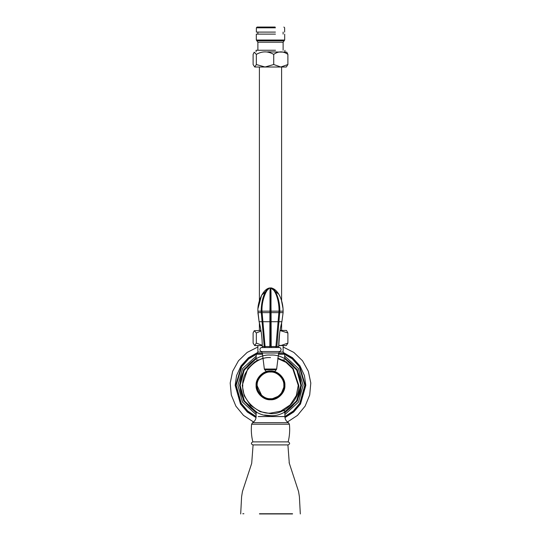 <?xml version="1.0" encoding="UTF-8"?>
<svg xmlns="http://www.w3.org/2000/svg" width="541" height="541" viewBox="0 0 541 541"><rect width="100%" height="100%" fill="white"/><g stroke="black" fill="none" stroke-linecap="round" stroke-linejoin="round"><path stroke-width="0.81" d="M300.782 385.361C302.135 370.382 285.479 353.726 270.5 355.079C255.521 353.726 238.865 370.382 240.218 385.361C238.865 400.34 255.521 416.996 270.5 415.644C285.479 416.996 302.135 400.34 300.782 385.361M255.967 411.924L257.056 412.492M264.468 415.035L270.933 415.637M283.924 412.506L284.681 412.114M285.033 358.798L283.944 358.23M257.076 358.216L255.967 358.798L256.319 354.213L257.881 352.056L257.881 345.584M256.218 359.927L259.389 359.927M281.611 359.927L284.782 359.927M284.782 410.795L281.611 410.795M284.681 357.77L297.28 369.699L301.52 385.361L297.334 400.922L284.884 412.844M256.116 412.844L243.666 400.922L239.48 385.361L243.72 369.699L256.319 357.77M284.681 358.494L296.806 370.166L300.884 385.361L296.596 400.922L283.93 412.614M257.07 412.614L244.404 400.922L240.116 385.361L244.194 370.166L256.319 358.494M284.681 356.012L298.429 368.556L303.095 385.361L298.49 402.071L284.884 414.609M256.116 414.609L242.51 402.071L237.905 385.361L242.571 368.556L256.319 356.012M283.227 353.489L292.194 358.771L299.254 366.629L304.82 385.361L299.748 403.315L293.256 411.045L284.884 416.516M256.116 416.516L247.744 411.045L241.252 403.315L236.18 385.361L241.746 366.629L248.806 358.771L257.773 353.489M283.498 353.057L292.566 358.419L299.7 366.392L305.32 385.361L300.12 403.674L293.472 411.532L284.904 417.064M256.096 417.064L247.528 411.532L240.88 403.674L235.68 385.361L241.3 366.392L248.434 358.419L257.502 353.057M277.749 358.568L286.013 362.348L292.796 368.827L298.253 385.361L296.306 395.579L290.125 404.986L280.718 411.167L270.5 413.121C256.765 414.359 241.502 399.096 242.747 385.361C241.502 371.626 256.765 356.363 270.5 357.608M254.723 67.01L253.107 64.528L253.107 54.391L254.229 52.159L256.339 54.391L256.339 64.528L254.723 67.01L265.029 67.01L256.339 64.528L256.339 54.391C262.135 51.05 267.93 51.05 273.726 54.391L273.726 64.528L265.029 67.01L280.813 67.01L273.732 64.528L273.732 54.391C278.453 51.05 283.173 51.05 287.893 54.391L287.893 64.528L280.813 67.01L286.277 67.01L287.893 64.528L287.893 54.391L286.771 52.159L267.714 51.868M275.416 27.807L256.366 27.807L257.124 27.05L275.153 27.05M256.082 51.868L256.082 50.266L275.518 50.266M284.681 34.117L284.681 40.034L256.319 40.034L256.319 34.117L275.437 34.117M256.366 27.807L256.366 32.095L275.416 32.095M259.457 513.754L292.559 513.747L259.457 513.754M242.808 513.74L243.89 513.74M259.47 513.95L292.512 513.95L259.47 513.95M252.836 441.882L288.164 441.882C290.118 442.896 290.118 443.904 288.164 444.912L252.836 444.912C250.882 443.904 250.882 442.89 252.836 441.882C251.396 436.066 250.983 430.176 251.599 424.218L252.593 422.677C254.852 421.263 256.028 419.228 256.116 416.563L256.116 412.614L257.3 412.614M288.164 441.882C289.604 436.066 290.017 430.176 289.401 424.218L288.407 422.677C286.148 421.263 284.972 419.228 284.884 416.563L284.884 412.614L283.7 412.614M280.069 330.321L281.787 330.443M259.213 330.443L260.931 330.321M280.035 330.517L287.893 332.965L287.893 343.102L280.813 345.584L286.277 345.584L287.893 343.102L287.893 332.965L286.48 330.443L280.049 330.443M283.741 345.584L278.73 345.354M262.27 345.314L256.339 343.102L256.339 332.965L261.053 331.038M254.723 345.584L253.107 343.102L253.107 332.965L254.229 330.734L256.339 332.965L256.339 343.102L254.723 345.584L262.27 345.584M280.813 345.584L278.73 345.584M260.951 330.443L254.229 330.734M270.5 370.977C263.386 370.335 255.474 378.247 256.116 385.361C255.474 392.475 263.386 400.387 270.5 399.745C277.614 400.387 285.526 392.475 284.884 385.361C285.526 378.247 277.614 370.335 270.5 370.977M261.824 395.735L256.975 385.361C256.373 392.056 263.805 399.488 270.5 398.886C277.195 399.488 284.627 392.056 284.025 385.361C284.627 378.673 277.195 371.234 270.5 371.836C263.805 371.234 256.373 378.673 256.975 385.361M270.5 398.69C263.907 399.285 256.576 391.955 257.171 385.361C256.576 378.768 263.907 371.437 270.5 372.032C277.093 371.437 284.424 378.768 283.829 385.361C284.424 391.955 277.093 399.285 270.5 398.69M279.683 347.511L261.012 347.593L279.683 347.511M264.211 347.511L264.211 346.524L262.277 346.477L262.277 347.511M264.211 346.524L261.181 311.17C261.276 300.512 264.691 288.333 270.486 287.961L270.514 287.961C275.112 286.967 280.13 300.417 279.819 311.17L276.789 347.511M279.819 311.17L283.105 311.17L283.105 312.624L283.105 311.17C283.207 299.64 277.29 288.157 270.52 287.961L270.507 287.961C271.406 287.582 270.811 301.161 271.075 311.17L279.007 311.17C279.271 299.64 274.659 288.157 270.507 287.961L270.5 287.961C266.449 287.589 261.411 301.168 261.993 311.17L265.158 347.511M269.831 347.511L269.918 312.63L262 312.63M279.623 333.29L278.723 346.477C278.743 338.057 279.798 329.8 281.895 321.719L283.105 312.63L281.895 321.719L279.075 321.719M281.306 324.12L281.171 324.695M280.157 329.807L279.853 331.687M270.845 287.988L278.811 294.209M281.442 300.269L282.943 308.133M283.011 308.979L283.105 311.129M261.993 311.17L269.925 311.17C270.209 299.498 269.58 288.265 270.5 287.961L270.48 287.961C263.866 287.589 257.34 301.168 257.895 311.17L259.105 321.719C261.208 329.834 262.263 338.084 262.277 346.477M275.842 347.511L279 311.163M278.723 347.511L278.723 346.524L276.789 346.524M258.037 308.336L261.621 295.21L269.54 288.089M261.925 321.719L259.105 321.719L257.895 312.63L261.181 312.63M261.377 333.29L261.147 331.687M260.843 329.807L259.836 324.715M283.105 312.63L279.819 312.63M257.895 311.17L261.181 311.17M269.918 312.63L269.925 311.163M269.831 346.477L270.5 346.477L270.5 287.961M271.075 311.17L271.169 347.511M279 312.63L271.082 312.63M277.824 358.068L286.257 361.902L293.181 368.502L298.76 385.361C300.025 399.346 284.485 414.886 270.5 413.622L260.099 411.64L250.517 405.344L244.221 395.762L242.24 385.361L247.819 368.502L254.743 361.902L263.176 358.068M283.153 352.38L292.539 357.75L299.964 365.865L304.434 375.555L305.827 385.361L300.505 404.012L293.702 411.999L284.958 417.591M256.042 417.591L247.298 411.999L240.495 404.012L235.173 385.361L236.566 375.555L241.036 365.865L248.461 357.75L257.847 352.38M256.319 40.034L257.881 42.191L283.119 42.191L283.119 50.266M256.84 40.751L284.16 40.751L283.119 42.191M284.884 416.563L258.165 416.563M288.407 422.677L252.593 422.677M289.401 424.218L251.599 424.218M283.119 345.584L283.119 352.056L279.122 352.056M261.878 352.056L257.881 352.056M284.681 358.609L284.681 354.213L284.16 353.489L278.568 353.489M262.432 353.489L256.84 353.489M284.681 354.213L278.439 354.213M262.561 354.213L256.319 354.213M284.634 385.361C285.263 392.353 277.492 400.124 270.5 399.495C263.508 400.124 255.737 392.353 256.366 385.361C255.737 378.369 263.508 370.599 270.5 371.234C277.492 370.599 285.263 378.369 284.634 385.361L280.495 395.356L270.5 399.495M279.988 347.593C281.503 348.986 281.442 350.304 279.798 351.549L261.202 351.549C259.558 350.304 259.497 348.986 261.012 347.593M279.798 351.549L278.656 353.023L262.344 353.023L261.202 351.549M278.656 353.023L276.654 369.03L264.346 369.03L262.344 353.023M276.654 369.03L276.316 369.719L264.684 369.719L264.346 369.03M264.211 346.477L265.503 346.477M275.497 346.477L276.789 346.477M269.77 321.719L262.96 321.719M269.831 346.524L265.158 346.524M270.5 346.477L271.169 346.477M278.04 321.719L271.23 321.719M275.842 346.524L271.169 346.524M253.553 422.007L243.518 415.393L235.869 406.122L231.298 395.004L230.195 383.035L232.664 371.275L238.486 360.759L247.149 352.428L257.881 347.011M283.119 347.011L293.851 352.428L302.514 360.759L308.336 371.275L310.805 383.035L309.702 395.004L305.131 406.122L297.482 415.393L287.447 422.007M283.876 27.05L284.634 27.807L284.634 32.095M284.918 50.266L284.918 51.868M257.881 42.191L257.881 50.266M284.681 40.034L284.16 40.751M283.119 32.095L283.119 34.117M257.881 32.095L257.881 34.117M259.396 67.01L259.396 300.81M259.396 322.876L259.396 330.321M281.604 67.01L281.604 300.81M281.604 322.876L281.604 330.321M253.087 444.912L251.707 463.211M251.666 463.454L242.449 491.478L241.604 496.665L240.684 513.95M287.913 444.912L289.293 463.211M300.316 513.95L299.396 496.665L298.551 491.478L289.097 462.636M256.319 412.614L256.319 411.606M284.681 412.614L284.681 411.606M284.16 353.489L283.119 352.056M276.316 369.719L274.287 371.938M266.713 371.938L264.684 369.719"/></g></svg>

